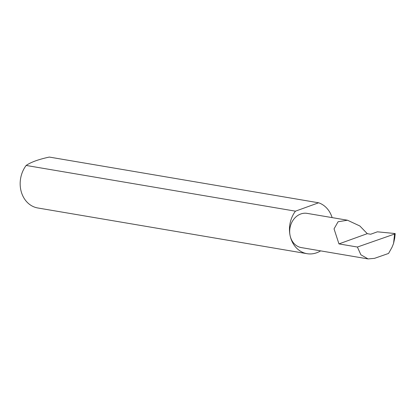 <?xml version="1.0" encoding="UTF-8"?>
<svg xmlns="http://www.w3.org/2000/svg" width="416" height="416" viewBox="0 0 416 416"><rect width="100%" height="100%" fill="white"/><g stroke="black" fill="none" stroke-linecap="round" stroke-linejoin="round"><path stroke-width="0.62" d="M367.271 233.662L359.861 225.987L347.506 220.225L338.088 221.749L334.043 228.862L338.957 243.901L367.271 233.662L370.682 234.239L377.39 231.816L394.93 233.522L394.586 234.036L357.401 247.036L360.885 254.795L368.098 258.929L374.54 258.336L388.56 253.438L391.992 247.333L393.562 243.459L394.586 234.036M332.129 217.615A26.172 21.85 99.6 0 0 318.62 202.79L49.322 157.071C38.662 159.359 30.94 162.152 26.156 165.448L295.459 211.167A26.172 21.85 99.6 0 0 290.098 235.607A17.358 14.492 -80.4 0 1 307.159 213.377L347.506 220.225M26.156 165.448A26.172 21.85 99.6 0 0 20.8 189.888A26.172 21.85 99.6 0 0 37.768 207.969L307.065 253.687A26.172 21.85 99.6 0 0 320.627 250.869M368.098 258.929L301.35 247.598A17.358 14.492 -80.4 0 1 290.098 235.607A26.172 21.85 99.6 0 0 307.065 253.687M394.93 233.522L395.2 233.657L394.722 238.051L393.562 243.459M357.401 247.036L338.957 243.901M295.459 211.167L318.62 202.79"/></g></svg>
